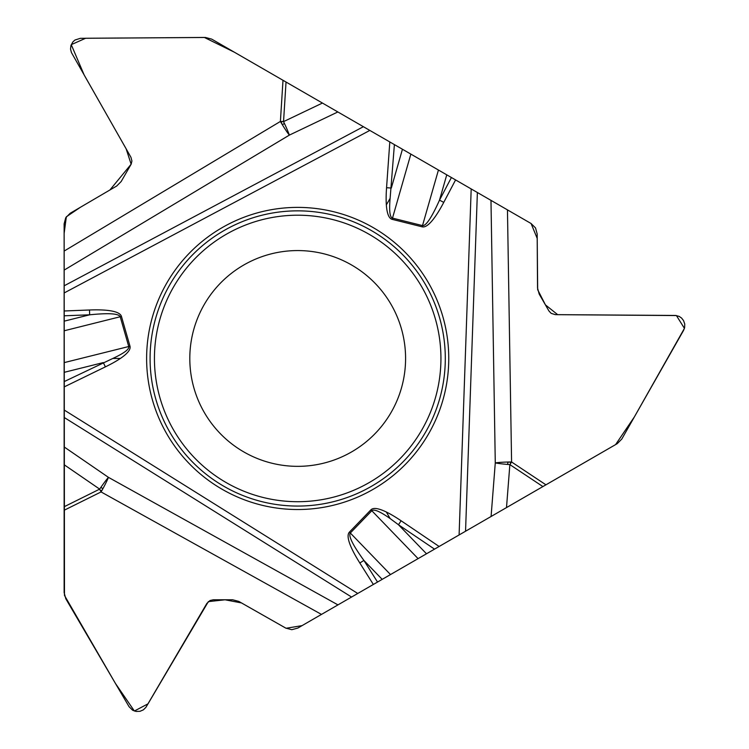 <?xml version="1.0" encoding="UTF-8"?>
<svg xmlns="http://www.w3.org/2000/svg" width="749" height="749" viewBox="0 0 749 749"><rect width="100%" height="100%" fill="white"/><g stroke="black" fill="none" stroke-linecap="round" stroke-linejoin="round"><path stroke-width="1.12" d="M392.186 219.354A127.161 22.067 106 0 1 386.344 204.898L390.117 198.373C389.04 210.759 389.836 217.341 392.495 218.118L392.186 219.354L422.193 226.835A127.161 22.067 106 0 0 443.754 202.38L439.504 200.142L451.413 177.522L446.76 174.835L439.504 200.142C431.677 217.575 426.012 226.058 422.502 225.599L422.193 226.835M390.117 198.373L394.395 144.604L337.846 111.957L289.357 135.11A16.188 1.161 64.5 0 0 283.543 121.628A16.188 1.264 3.6 0 0 280.398 121.45A16.188 1.386 -120.9 0 0 289.357 135.11L64.133 270.108L64.133 223.792L65.734 217.734L70.153 213.287L116.75 185.977L121.169 181.53L131.187 164.134L131.918 160.969L130.953 157.309L71.455 52.589L70.528 49.088L70.949 45.483L72.793 42.01L74.928 40.034L80.405 38.311L205.488 37.478L211.695 39.117L286.034 82.044L283.543 121.628A1.414 1.414 0 0 0 281.605 122.162A1.414 1.414 0 0 0 282.158 124.091A1.414 1.414 0 0 0 284.077 123.519M64.133 270.108L64.133 321.171L89.674 314.805L89.487 309.992L64.133 310.985M337.958 604.892L297.849 628.055L291.801 629.694L285.743 628.093L238.781 601.4L232.724 599.79L213.203 599.79L210.029 600.511L206.855 603.432L145.924 707.318L143.349 709.865L140.016 711.307L136.084 711.438L132.657 710.249L129.071 706.7L65.818 598.797L64.133 592.599L64.133 506.755L99.664 489.125L64.133 464.726L64.133 446.928L108.436 477.347A16.188 1.161 -55.5 0 0 99.664 489.125A16.188 1.264 -116.4 0 0 101.078 491.934A16.188 1.386 119.1 0 0 108.436 477.347L337.958 604.892L357.75 593.47L64.133 409.993L64.133 330.786L121.45 316.443A127.161 22.067 -14 0 0 89.487 309.992M64.133 362.628L128.744 346.525C129.408 349.221 124.109 353.191 112.846 358.453L120.374 358.453A127.161 22.067 -14 0 0 129.98 346.169L121.45 316.443M357.75 593.47L382.177 579.361L363.892 560.43L359.82 562.995L373.358 584.463M434.532 549.139L398.459 524.74L401.127 520.789L439.129 546.48L390.501 574.558L349.427 532.09A127.161 22.067 -134 0 0 359.82 562.995M418.082 558.632L371.822 510.734C373.826 508.814 379.921 511.417 390.117 518.542L386.344 512.016A127.161 22.067 -134 0 0 370.905 509.844L349.427 532.09M439.129 546.48L491.082 516.492L495.276 462.91A16.188 1.161 -175.5 0 0 509.863 464.614A16.188 1.264 123.6 0 0 511.586 461.993A16.188 1.386 -0.9 0 0 495.276 462.91L490.979 200.367L531.088 223.52L537.211 238.435L537.67 289.704L545.441 304.89L557.696 314.674L676.422 315.563L684.436 328.362L634.356 416.94L615.584 444.616L302.025 625.64L286.071 628.271L241.496 602.936L225.046 599.79L208.353 601.625L148.012 703.835L134.38 711.026L115.43 683.434L64.47 595.418L64.133 233.445L66.343 216.789L80.405 207.276L109.897 189.993L131.141 164.2L126.113 148.761L84.188 75.04L71.249 44.659L85.629 38.255L204.355 37.45L234.362 52.205L389.808 141.954L386.559 187.709A127.161 22.067 106 0 0 386.344 204.898M490.979 200.367L451.413 177.522M222.153 489.284A151.064 151.064 0 0 1 222.153 227.63A151.064 151.064 0 0 1 448.754 358.453A151.064 151.064 0 0 1 222.153 489.284M64.133 464.726L64.133 506.755M64.133 446.928L64.133 409.993M64.133 330.786L64.133 321.171M283.543 121.628L322.435 103.053L286.034 82.044M322.435 103.053L337.846 111.957M459.1 534.955L471.187 188.935L394.395 144.604L446.76 174.835M129.98 346.169L128.744 346.525L120.224 316.799C118.866 313.531 108.689 312.867 89.674 314.805L64.133 315.797M402.438 149.248L391.315 188.046L386.559 187.709M64.133 381.625L112.846 358.453M243.743 451.89A107.893 107.893 0 0 1 243.743 265.024A107.893 107.893 0 0 1 405.584 358.453A107.893 107.893 0 0 1 243.743 451.89A107.893 107.893 0 0 1 243.743 265.024A107.893 107.893 0 0 1 405.584 358.453A107.893 107.893 0 0 1 243.743 451.89M472.825 189.881L531.088 223.52L535.535 227.939L537.173 233.988L537.529 288L539.177 294.048L548.933 310.957L551.142 313.344L555.262 314.636L675.692 315.46L679.193 316.415L681.59 318.063L683.556 320.609L684.755 324.027L684.633 327.65L683.584 330.356L621.764 439.092L617.242 443.651L542.894 486.569L509.863 464.614A1.414 1.414 0 0 0 510.369 462.676A1.414 1.414 0 0 0 508.421 462.189A1.414 1.414 0 0 0 507.953 464.137M509.863 464.614L506.502 507.588L542.894 486.569M506.502 507.588L491.082 516.492M390.501 574.558L382.177 579.361M370.905 509.844L371.822 510.734L350.345 532.979C348.191 535.788 352.704 544.935 363.892 560.43L377.524 582.048M64.133 372.347L103.296 362.582L105.384 366.87A127.161 22.067 -14 0 0 120.374 358.453M426.499 553.783L398.459 524.74L390.117 518.542M99.664 489.125A1.414 1.414 0 0 0 101.096 490.529A1.414 1.414 0 0 0 102.491 489.097A1.414 1.414 0 0 0 101.031 487.711M391.989 143.218L392.513 143.518M64.133 292.971L369.837 130.42M64.133 386.933L105.384 366.87M386.344 512.016A127.161 22.067 -134 0 1 401.127 520.789M455.579 179.929L443.754 202.38M64.133 251.074L280.398 121.45L283 80.283M410.855 154.107L392.495 218.118L422.502 225.599L438.437 170.032M64.133 285.818L363.387 126.703M223.885 486.288A147.609 147.609 0 0 1 223.885 230.626A147.609 147.609 0 0 1 445.299 358.453A147.609 147.609 0 0 1 223.885 486.288M226.067 482.515A143.246 143.246 0 0 1 226.067 234.4A143.246 143.246 0 0 1 440.936 358.453A143.246 143.246 0 0 1 226.067 482.515M321.471 614.414L101.078 491.934L64.133 510.266M351.562 597.037L64.133 417.436M507.457 209.879L511.586 461.993L545.937 484.818M477.375 192.512L465.55 531.228"/></g></svg>
